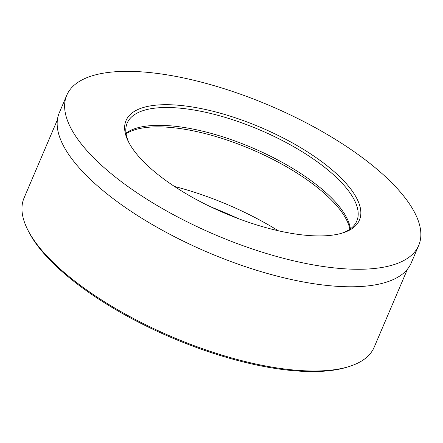 <?xml version="1.0" encoding="UTF-8"?>
<svg xmlns="http://www.w3.org/2000/svg" width="443" height="443" viewBox="0 0 443 443"><rect width="100%" height="100%" fill="white"/><g stroke="black" fill="none" stroke-linecap="round" stroke-linejoin="round"><path stroke-width="0.66" d="M349.239 366.477L347.345 367.07A188.663 69.136 -156.9 0 1 345.302 367.684A188.663 69.136 -156.9 0 1 169.525 336.78A188.663 69.136 -156.9 0 1 28.33 230.997L27.449 229.225A190.302 69.739 23.1 0 0 101.812 300.11A190.302 69.739 23.1 0 0 347.174 367.092A190.302 69.739 23.1 0 0 349.239 366.477A190.302 69.739 23.1 0 0 374.163 347.251L407.477 269.15M57.391 119.826L24.077 197.927A190.302 69.739 23.1 0 0 27.449 229.225M349.904 229.192A125.43 45.967 23.1 0 0 297.746 173.59A125.43 45.967 23.1 0 0 126.072 133.72M341.619 233.267A124.821 45.74 23.1 0 0 356.809 221.035A124.821 45.74 23.1 0 0 305.82 154.014A124.821 45.74 23.1 0 0 127.18 123.093A124.821 45.74 23.1 0 0 128.869 142.524M307.614 151.966A126.87 46.493 23.1 0 0 174.16 104.936A126.87 46.493 23.1 0 0 128.293 141.406A126.87 46.493 23.1 0 0 177.87 188.663A126.87 46.493 23.1 0 0 342.821 232.907A126.87 46.493 23.1 0 0 307.614 151.966M66.76 95.251L59.29 112.766A191.326 70.11 23.1 0 0 137.441 215.497A191.326 70.11 23.1 0 0 411.254 262.887L418.724 245.378A191.326 70.11 -156.9 0 1 144.911 197.982A191.326 70.11 -156.9 0 1 66.76 95.251A191.326 70.11 -156.9 0 1 340.573 142.64A191.326 70.11 -156.9 0 1 418.724 245.378M174.492 186.47A147.275 53.968 -156.9 0 1 278.315 230.759M211.156 207.047A173.85 63.709 -156.9 0 1 238.09 218.537M125.989 133.121A124.821 45.74 -156.9 0 1 298.217 171.84A124.821 45.74 -156.9 0 1 350.402 228.837"/></g></svg>

